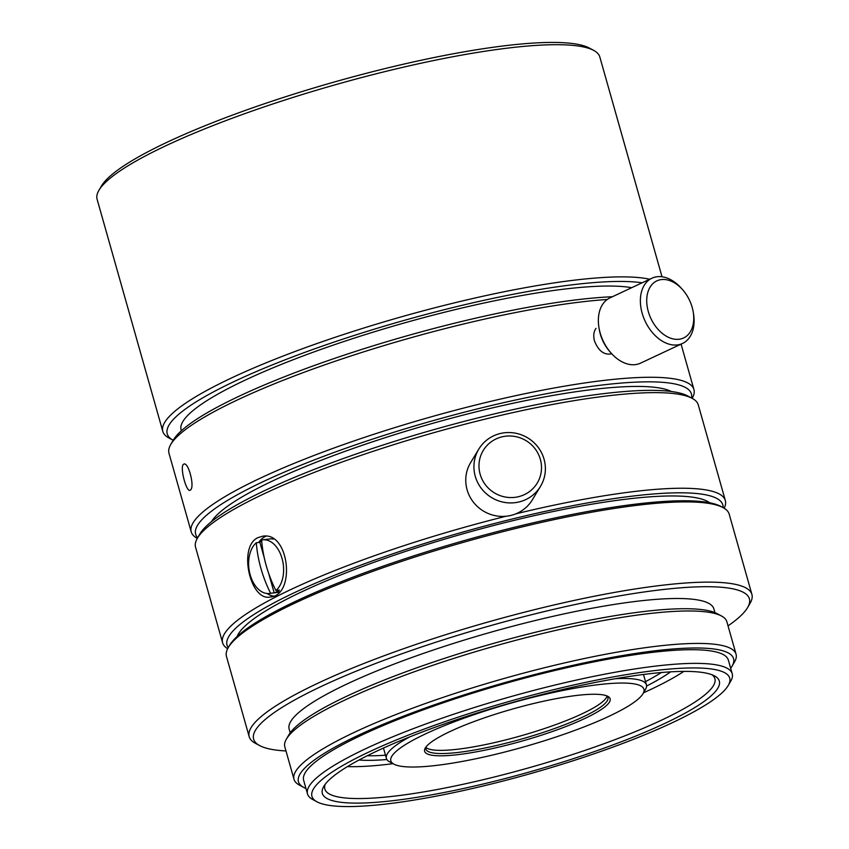 <?xml version="1.0" encoding="UTF-8"?>
<svg xmlns="http://www.w3.org/2000/svg" width="849" height="849" viewBox="0 0 849 849"><rect width="100%" height="100%" fill="white"/><g stroke="black" fill="none" stroke-linecap="round" stroke-linejoin="round"><path stroke-width="1.27" d="M227.649 648.721A261.227 45.284 -15.8 0 1 222.608 642.778L195.557 547.17A261.227 45.284 -15.8 0 1 197.308 538.393A261.227 45.284 -15.8 0 1 191.205 531.803A261.227 45.284 -15.8 0 1 400.877 425.742A261.227 45.284 -15.8 0 1 684.156 381.36A261.227 45.284 -15.8 0 1 693.93 389.542A261.227 45.284 -15.8 0 1 692.179 398.33A261.227 45.284 -15.8 0 1 698.281 404.909L725.333 500.517A261.227 45.284 -15.8 0 1 724.155 508.222M191.205 531.803L168.983 453.27A261.227 45.284 -15.8 0 1 170.745 444.483A261.227 45.284 -15.8 0 1 345.267 357.832A261.227 45.284 -15.8 0 1 607.237 299.485M190.929 489.565L190.006 490.351C186.302 492.091 179.765 467.279 183.373 464.382L184 464.021C188.308 462.143 194.506 485.172 190.929 489.565M611.736 353.768C604.318 355.37 598.566 351.104 594.48 340.958C593.164 335.854 593.663 331.662 595.987 328.372M211.422 521.679A243.217 42.163 -15.8 0 1 426.315 425.158A243.217 42.163 -15.8 0 1 668.46 390.243A243.217 42.163 -15.8 0 1 671.41 391.516M631.688 287.694A243.217 42.163 164.2 0 0 363.913 335.026A243.217 42.163 164.2 0 0 181.102 429.923L181.346 430.772M170.745 444.483L173.217 440.217A257.629 44.657 -15.8 0 1 351.773 352.632A257.629 44.657 -15.8 0 1 612.426 296.736M670.604 671.846A179.256 31.073 -15.8 0 1 646.577 686.045M386.9 759.526A179.256 31.073 -15.8 0 1 359 760.025M661.329 672.535A175.658 30.447 -15.8 0 1 645.516 681.62M385.488 755.207A175.658 30.447 -15.8 0 1 367.256 755.748M197.679 537.746A257.629 44.657 -15.8 0 1 391.654 432.969A257.629 44.657 -15.8 0 1 681.789 385.871A257.629 44.657 -15.8 0 1 691.532 398.001M515.852 513.836A261.227 45.284 -15.8 0 1 627.995 492.303A261.227 45.284 -15.8 0 1 725.333 500.517M222.608 642.778A261.227 45.284 -15.8 0 1 506.078 516.234M197.318 538.372L197.297 538.362A261.227 45.284 -15.8 0 1 350.743 458.938A261.227 45.284 -15.8 0 1 600.933 396.695A261.227 45.284 -15.8 0 1 692.179 398.351L692.168 398.34M258.032 537.619L262.394 536.26C289.573 530.837 295.908 595.574 270.247 597.006C250.105 601.591 237.794 546.363 258.032 537.619M237.094 636.517A247.717 42.938 -15.8 0 1 378.728 560.616A247.717 42.938 -15.8 0 1 620.99 499.817A247.717 42.938 -15.8 0 1 709.711 502.788M228.222 647.66A257.629 44.657 -15.8 0 1 353.63 567.832A257.629 44.657 -15.8 0 1 626.827 496.814A257.629 44.657 -15.8 0 1 723.115 507.628M258.627 542.479A30.628 19.612 82.6 0 1 264.899 536.738A30.628 19.612 82.6 0 1 265.917 536.26M273.548 596.104A30.628 19.612 82.6 0 1 267.053 593.504M540.463 486.424L532.291 499.902A36.029 34.883 -148.8 0 1 483.389 511.045A36.029 34.883 -148.8 0 1 470.675 462.535L478.847 449.047A36.029 34.883 -148.8 0 1 499.997 433.584A36.029 34.883 -148.8 0 1 537.948 447.052A36.029 34.883 -148.8 0 1 540.463 486.424A36.029 34.883 -148.8 0 1 491.571 497.567A36.029 34.883 -148.8 0 1 478.847 449.047M501.791 436.895A31.53 30.522 -148.8 0 1 540.537 475.238A31.53 30.522 -148.8 0 1 488.408 488.186A31.53 30.522 -148.8 0 1 501.791 436.895M642.12 282.802A257.629 44.657 -15.8 0 0 336.936 341.118A257.629 44.657 -15.8 0 0 173.175 440.281L168.898 437.967A261.227 45.284 -15.8 0 1 162.806 431.409L97.094 199.228A261.227 45.284 -15.8 0 1 98.855 190.441A261.227 45.284 -15.8 0 1 328.85 86.609A261.227 45.284 -15.8 0 1 590.044 48.786A261.227 45.284 -15.8 0 1 593.727 50.409A261.227 45.284 -15.8 0 1 599.819 56.968L662.018 276.774M98.855 190.441L101.328 186.175A257.629 44.657 -15.8 0 1 328.16 83.764A257.629 44.657 -15.8 0 1 585.746 46.462A257.629 44.657 -15.8 0 1 589.376 48.064L593.727 50.409M162.806 431.409A261.227 45.284 -15.8 0 1 363.085 328.245A261.227 45.284 -15.8 0 1 649.718 279.247M683.88 671.389A199.08 34.512 -15.8 0 1 643.542 692.784M393.013 763.676A199.08 34.512 -15.8 0 1 347.443 766.594M197.308 538.393L199.791 534.117A257.629 44.657 -15.8 0 1 351.104 455.764A257.629 44.657 -15.8 0 1 597.845 394.371A257.629 44.657 -15.8 0 1 687.828 396.005L692.179 398.351M279.353 591.827A27.019 17.298 82.6 0 1 276.572 592.56L269.579 593.462A27.019 17.298 82.6 0 1 249.977 574.094A27.019 17.298 82.6 0 1 256.313 542.776L259.879 542.32A27.019 17.298 82.6 0 1 261.704 541.004M262.649 539.858A27.019 17.298 82.6 0 1 282.048 558.451A27.019 17.298 82.6 0 1 275.914 590.543A108.003 80.825 62.7 0 1 261.63 540.038A27.019 17.298 82.6 0 1 262.649 539.858L269.642 538.956A27.019 17.298 82.6 0 1 273.357 539.094M275.914 590.543L279.48 590.087A27.019 17.298 82.6 0 1 274.163 592.825L268.645 573.319M264.272 557.867L259.879 542.32M274.163 592.825L270.608 593.281A108.003 80.825 -117.3 0 1 256.313 542.776M270.608 593.281A27.019 17.298 82.6 0 1 269.579 593.462M290.209 732.804L289.148 729.047A220.698 38.258 -15.8 0 1 466.281 639.446A220.698 38.258 -15.8 0 1 705.604 601.952A220.698 38.258 -15.8 0 1 713.86 608.871L714.922 612.628M711.6 674.626A206.286 35.754 -15.8 0 1 714.508 675.91A206.286 35.754 -15.8 0 1 530.572 771.656A206.286 35.754 -15.8 0 1 323.734 786.482A206.286 35.754 -15.8 0 1 505.346 704.49A206.286 35.754 -15.8 0 1 711.6 674.626M721.597 671.336A217.089 37.632 -15.8 0 1 728.262 685.44A217.089 37.632 -15.8 0 1 531.081 773.46A217.089 37.632 -15.8 0 1 317.006 801.817A217.089 37.632 -15.8 0 1 468.096 713.892A217.089 37.632 -15.8 0 1 721.597 671.336M285.986 750.962A257.629 44.657 -15.8 0 1 259.624 745.571L255.273 743.236A261.227 45.284 -15.8 0 1 249.182 736.677L226.471 656.436A261.227 45.284 -15.8 0 1 228.232 647.649L229.463 645.516A259.433 44.965 -15.8 0 1 457.887 542.394A259.433 44.965 -15.8 0 1 717.278 504.826A259.433 44.965 -15.8 0 1 720.928 506.45L723.104 507.617A261.227 45.284 -15.8 0 1 729.195 514.176L751.906 594.417A261.227 45.284 -15.8 0 1 750.145 603.193L747.672 607.47A257.629 44.657 -15.8 0 1 728.039 625.872M259.624 745.571A257.629 44.657 -15.8 0 1 438.922 641.239A257.629 44.657 -15.8 0 1 739.766 590.745A257.629 44.657 -15.8 0 1 747.672 607.47M249.182 736.677A261.227 45.284 -15.8 0 1 458.842 630.605A261.227 45.284 -15.8 0 1 742.132 586.235A261.227 45.284 -15.8 0 1 751.906 594.417M228.232 647.649A261.227 45.284 -15.8 0 1 458.227 543.816A261.227 45.284 -15.8 0 1 719.421 505.993A261.227 45.284 -15.8 0 1 723.104 507.617M712.088 674.806A202.678 35.127 -15.8 0 1 714.89 678.648A202.678 35.127 -15.8 0 1 529.436 767.645A202.678 35.127 -15.8 0 1 324.849 789.018A202.678 35.127 -15.8 0 1 325.209 784.285M317.006 801.817L312.655 799.471A220.698 38.258 -15.8 0 1 307.508 793.932A220.698 38.258 -15.8 0 1 484.641 704.32A220.698 38.258 -15.8 0 1 723.964 666.826A220.698 38.258 -15.8 0 1 732.22 673.745A220.698 38.258 -15.8 0 1 730.745 681.163L728.262 685.44M732.22 673.745L728.357 660.087A220.698 38.258 164.2 0 0 720.101 653.168A220.698 38.258 164.2 0 0 480.778 690.661A220.698 38.258 164.2 0 0 303.645 780.273L307.508 793.932M730.681 668.29A226.099 39.192 164.2 0 0 732.04 666.21A226.099 39.192 164.2 0 0 725.099 651.533A226.099 39.192 164.2 0 0 461.081 695.851A226.099 39.192 164.2 0 0 303.719 787.416A226.099 39.192 164.2 0 0 305.969 788.466M732.04 666.21L734.512 661.944A229.697 39.818 164.2 0 0 736.062 654.218L726.882 621.786A229.697 39.818 164.2 0 0 721.523 616.013L717.172 613.678A226.099 39.192 164.2 0 0 713.988 612.267A226.099 39.192 164.2 0 0 487.92 644.996A226.099 39.192 164.2 0 0 288.851 734.873L286.378 739.15A229.697 39.818 164.2 0 0 284.829 746.865L294.009 779.308A229.697 39.818 164.2 0 0 299.368 785.07L303.719 787.416M736.062 654.218A229.697 39.818 164.2 0 0 727.466 647.023A229.697 39.818 164.2 0 0 478.369 686.045A229.697 39.818 164.2 0 0 294.009 779.308M721.523 616.013A229.697 39.818 164.2 0 0 495.009 646.015A229.697 39.818 164.2 0 0 286.378 739.15M606.515 695.766A96.383 16.704 -15.8 0 1 607.873 696.371A96.383 16.704 -15.8 0 1 521.923 741.113A96.383 16.704 -15.8 0 1 425.275 748.043A96.383 16.704 -15.8 0 1 510.143 709.722A96.383 16.704 -15.8 0 1 606.515 695.766M639 685.101A131.521 22.796 -15.8 0 1 643.043 693.644A131.521 22.796 -15.8 0 1 523.578 746.971A131.521 22.796 -15.8 0 1 393.894 764.142A131.521 22.796 -15.8 0 1 485.426 710.889A131.521 22.796 -15.8 0 1 639 685.101M425.89 747.375A94.579 16.396 164.2 0 0 520.469 735.956A94.579 16.396 164.2 0 0 607.003 696.127M606.653 695.819A94.579 16.396 -15.8 0 1 607.905 697.57A94.579 16.396 -15.8 0 1 521.36 739.108A94.579 16.396 -15.8 0 1 425.88 749.083A94.579 16.396 -15.8 0 1 426.028 746.929M615.281 678.733A135.118 23.422 -15.8 0 1 641.366 680.601A135.118 23.422 -15.8 0 1 646.418 684.835A135.118 23.422 -15.8 0 1 645.516 689.367L643.043 693.644M393.894 764.142L389.542 761.808A135.118 23.422 -15.8 0 1 386.391 758.412A135.118 23.422 -15.8 0 1 409.727 736.9M661.774 279.544A31.53 21.352 -115.1 0 1 682.819 289.944A31.53 21.352 -115.1 0 1 693.251 312.199A31.53 21.352 -115.1 0 1 676.26 339.345A31.53 21.352 -115.1 0 1 647.861 309.885A31.53 21.352 -115.1 0 1 661.774 279.544M693.251 312.199L693.548 314.003A36.029 24.409 -115.1 0 1 682.532 343.452A36.029 24.409 -115.1 0 1 645.134 321.187A36.029 24.409 -115.1 0 1 651.926 278.207A36.029 24.409 -115.1 0 1 657.572 276.678A36.029 24.409 -115.1 0 1 681.609 288.564L682.819 289.944M682.532 343.452L640.539 363.149A36.029 24.409 -115.1 0 1 610.845 352.781A36.029 24.409 -115.1 0 1 598.916 327.343A36.029 24.409 -115.1 0 1 609.932 297.903L651.926 278.207M610.845 352.781L609.646 351.412A31.53 21.352 -115.1 0 1 599.214 329.147L598.916 327.343M681.078 344.132L693.93 389.542M383.461 748.043L386.391 758.412M643.489 674.467L646.418 684.835"/></g></svg>
